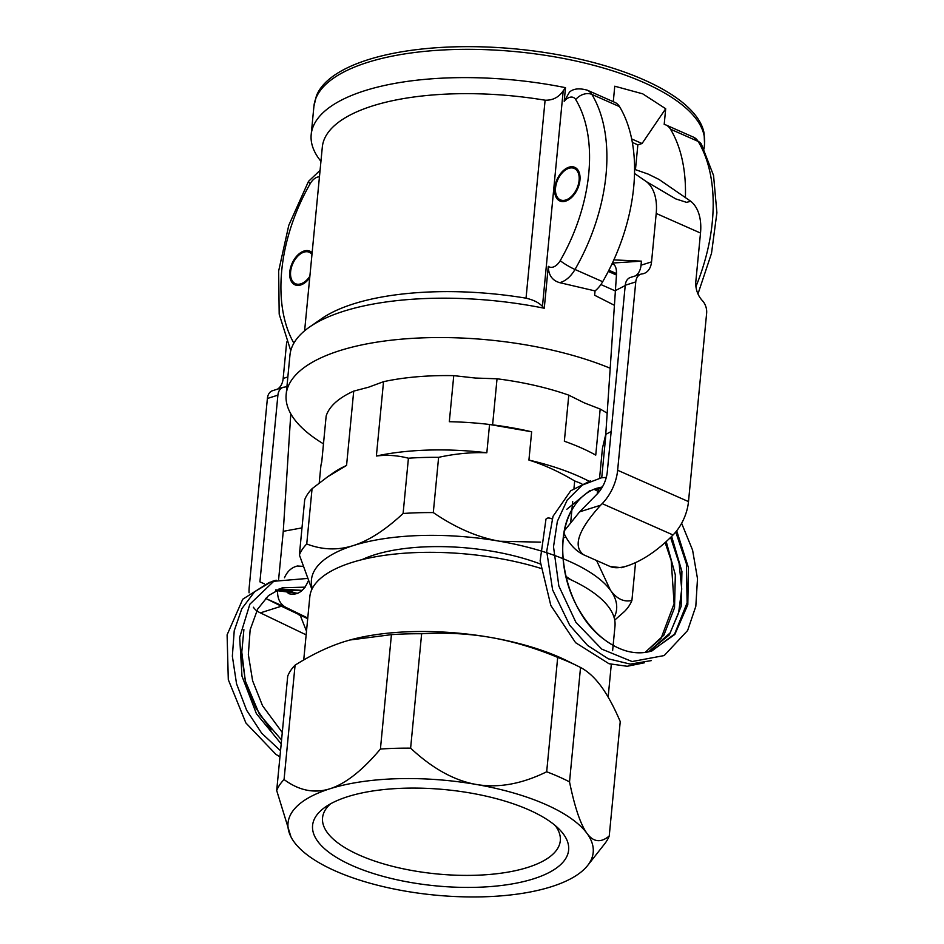 <?xml version="1.0" encoding="UTF-8"?>
<svg xmlns="http://www.w3.org/2000/svg" width="944" height="944" viewBox="0 0 944 944"><rect width="100%" height="100%" fill="white"/><g stroke="black" fill="none" stroke-linecap="round" stroke-linejoin="round"><path stroke-width="1.42" d="M552.039 518.964A4.602 2.513 -158.4 0 0 545.974 519.212L540.133 560.842L550.824 605.458L575.592 642.687L608.998 663.726L627.194 666.275L644.551 662.747M611.169 431.538L605.918 434.275A15.635 5.876 -174.5 0 0 605.765 434.358L616.408 275.731C616.892 269.217 615.641 265.146 612.632 263.518L612.243 263.376M613.848 259.895L641.424 261.146L612.385 263.057M614.957 290.823L625.223 285.548M641.424 261.146L641.035 265.205A18.396 12.779 -107.6 0 1 635.371 275.896M640.929 274.149L630.415 277.465A12.26 8.52 72.4 0 0 625.247 285.241L635.76 281.914A12.26 8.52 -107.6 0 1 640.929 274.149A12.26 8.52 -107.6 0 1 642.073 273.902A18.396 12.779 72.4 0 0 643.808 273.536A18.396 12.779 72.4 0 0 651.549 261.877L656.21 213.45A49.053 30.09 -66.1 0 0 646.463 181.685L634.51 173.46M627.571 565.798C620.208 568.087 614.426 568.335 610.225 566.542L621.6 567.686L627.571 565.798C642.25 560.771 656.894 551.013 671.514 536.534L673.048 534.977A36.792 22.562 -66.1 0 0 688.495 501.594L706.631 313.266A12.26 8.52 -107.6 0 0 702.312 300.546A18.396 12.779 72.4 0 1 695.834 281.465L700.507 233.038A49.053 30.09 113.9 0 0 690.748 201.273L686.559 202.358L675.81 198.924L646.463 181.685M634.557 169.342L648.115 174.074L659.03 179.454L690.748 201.273M625.247 285.241L607.275 471.941A24.532 15.045 -66.1 0 1 596.974 494.196L579.628 511.849L564.536 530.563M599.582 478.112L602.461 448.152L605.765 434.358M635.76 281.914L617.636 470.254A36.792 22.562 113.9 0 1 602.189 503.636L600.655 505.193C578.259 529.914 572.595 546.446 583.652 554.789L610.225 566.542M564.016 533.289C568.89 543.661 575.439 550.836 583.652 554.789M568.229 168.539A17.169 10.526 113.9 0 1 579.191 178.923A17.169 10.526 113.9 0 1 567.474 199.314A17.169 10.526 113.9 0 1 555.473 190.747A17.169 10.526 113.9 0 1 564.217 170.958A17.169 10.526 113.9 0 1 568.229 168.539M564.217 170.958L564.89 170.404A18.396 11.281 113.9 0 1 569.185 167.808A18.396 11.281 113.9 0 1 569.846 167.584A18.396 11.281 113.9 0 1 575.203 167.548M560.335 201.166A18.396 11.281 113.9 0 1 555.509 191.608L555.473 190.747M309.726 277.784A18.396 11.281 113.9 0 1 294.953 284.817A18.396 11.281 113.9 0 1 290.563 267.695A18.396 11.281 113.9 0 1 304.027 251.021A18.396 11.281 113.9 0 1 309.833 251.163A18.396 11.281 113.9 0 1 312.134 252.791M310.269 251.375A18.396 11.281 -66.1 0 0 305.573 251.234A18.396 11.281 -66.1 0 0 304.912 251.411A18.396 11.281 -66.1 0 0 299.956 254.243L299.295 254.786A17.169 10.526 113.9 0 1 304.534 251.977A17.169 10.526 113.9 0 1 311.98 254.384M309.88 276.191A17.169 10.526 113.9 0 1 297.596 284.238A17.169 10.526 113.9 0 1 290.54 274.574L290.575 275.436A18.396 11.281 -66.1 0 0 295.401 284.994M588.903 481.169A154.828 58.186 -174.5 0 0 528.923 460.07L531.649 431.786L491.057 424.741L492.603 424.859L497.04 378.792L475.316 378.037L453.757 375.641L449.32 421.708A154.828 58.186 5.5 0 1 489.558 424.481L486.833 452.766C471.504 452.164 455.433 453.686 438.618 457.333L433.296 512.592A168.622 63.378 -174.5 0 0 403.1 513.489L408.422 458.218A168.622 63.378 5.5 0 1 438.618 457.333M531.649 431.786A154.828 58.186 -174.5 0 0 492.603 424.859M319.225 482.962L320.807 466.596A154.828 58.186 5.5 0 1 321.727 462.088L326.152 416.021A154.828 58.186 -174.5 0 1 353.717 391.111L368.549 387.217L383.535 381.683A154.828 58.186 -174.5 0 1 453.757 375.641M568.784 395.158L564.347 441.226A154.828 58.186 5.5 0 1 595.747 455.114L600.183 409.047L584.407 402.923L568.784 395.158A154.828 58.186 -174.5 0 0 497.04 378.792M568.961 167.194A18.396 11.281 113.9 0 1 574.766 167.336A18.396 11.281 113.9 0 1 577.645 188.717A18.396 11.281 113.9 0 1 559.886 200.978A18.396 11.281 113.9 0 1 555.497 183.868A18.396 11.281 113.9 0 1 568.961 167.194M704.543 143.913L704.094 133.269A195.821 73.597 -174.5 0 0 643.796 79.78A195.821 73.597 -174.5 0 0 445.356 47.2A195.821 73.597 -174.5 0 0 316.393 95.946L313.915 106.306A196.21 73.75 5.5 0 1 435.361 50.457A196.21 73.75 5.5 0 1 643.796 82.529A196.21 73.75 5.5 0 1 704.543 143.913L704.059 148.951M613.281 101.692L614.768 86.211L642.711 93.834L665.697 108.737L642.05 143.523L637.849 144.857L635.454 169.684M619.547 106.648A24.532 15.045 -66.1 0 0 614.91 102.412L587.227 90.164A24.532 15.045 -66.1 0 1 591.864 94.412L619.547 106.648A153.294 94.022 -66.1 0 1 602.685 281.713L575.002 269.477A153.294 94.022 -66.1 0 0 591.864 94.412A12.26 8.897 -31 0 0 575.722 99.58A141.034 86.494 113.9 0 1 560.217 260.65A12.26 1.652 29.9 0 0 575.002 269.477A24.532 15.045 -66.1 0 1 559.591 282.634C552.24 280.51 548.476 275.07 548.299 266.326L544.263 308.251L542.446 306.422C539.036 302.682 533.561 299.932 526.032 298.174A183.95 69.136 5.5 0 0 321.68 318.624L309.608 327.002A196.21 73.75 5.5 0 1 544.263 308.251M614.037 305.113L594.637 295.248L595.05 290.917A24.532 15.045 -66.1 0 0 602.685 281.713M323.473 443.857A196.21 73.75 5.5 0 1 286.162 394.521A196.21 73.75 5.5 0 1 403.843 338.967A196.21 73.75 5.5 0 1 610.001 368.16M595.05 290.917L559.591 282.634M286.162 394.521L289.95 355.168A196.21 73.75 5.5 0 1 309.608 327.002M637.849 144.857L632.315 142.414M642.05 143.523L631.654 138.933M665.697 108.737L664.198 124.384A24.532 15.045 113.9 0 1 665.839 124.938A24.532 15.045 113.9 0 1 670.476 129.175A153.294 94.022 113.9 0 1 685.391 197.591M614.957 290.764L600.891 284.545M320.936 161.306A196.21 73.75 5.5 0 1 311.19 134.579A196.21 73.75 5.5 0 1 565.503 87.674L564.193 101.327L569.503 92.064C573.397 88.618 579.309 87.981 587.227 90.164M304.617 330.789L322.317 147.063A183.95 69.136 5.5 0 1 545.101 100.206C552.771 100.43 558.813 97.303 563.202 90.813L565.503 87.674M607.11 413.201A154.828 58.186 -174.5 0 0 600.183 409.047M290.54 274.574A17.169 10.526 113.9 0 1 299.295 254.786M491.057 424.741L489.558 424.481M614.709 620.102L624.55 611.429A168.622 63.378 -174.5 0 0 631.914 600.431L635.548 562.671M573.976 488.284L574.684 480.956A168.622 63.378 5.5 0 1 581.775 483.776M594.165 489.358A168.622 63.378 5.5 0 1 597.528 491.057L597.245 493.924M570.742 521.855L572.701 501.583M304.7 499.706A168.622 63.378 5.5 0 1 312.063 488.709L306.741 543.968A168.622 63.378 -174.5 0 0 299.39 554.966L304.7 499.706M311.898 589.339L299.39 554.966M306.741 543.968C322.282 549.951 337.799 550.482 353.304 545.573A153.294 57.619 -174.5 0 0 312.299 588.501M433.296 512.592C455.681 527.897 477.817 537.455 499.706 541.254A153.294 57.619 -174.5 0 0 353.304 545.573C368.797 540.676 385.4 529.973 403.1 513.489M596.561 560.5L610.438 590.224A153.294 57.619 -174.5 0 0 499.706 541.254L540.582 542.151M563.367 537.844L565.952 537.16M614.119 617.565A153.294 57.619 -174.5 0 0 610.438 590.224C616.821 598.933 623.984 602.343 631.914 600.431M361.989 559.65A124.171 46.669 5.5 0 1 540.357 563.993M565.798 576.324A124.171 46.669 5.5 0 1 570.849 579.758M353.717 391.111L346.566 465.451L327.769 476.696L312.063 488.709M346.566 465.451A154.828 58.186 -174.5 0 0 333.586 472.649L327.769 476.696M486.833 452.766A154.828 58.186 -174.5 0 0 376.373 456.023L383.535 381.683M408.422 458.218C397.577 455.397 386.898 454.666 376.373 456.023M598.331 491.069L597.528 491.057M574.684 480.956C559.119 471.693 543.862 464.731 528.923 460.07M287.719 676.128A168.622 63.378 5.5 0 1 295.083 665.142L284.061 779.543A168.622 63.378 -174.5 0 0 276.698 790.529L287.719 676.128M391.43 634.651A168.622 63.378 5.5 0 1 421.638 633.754L410.616 748.155A168.622 63.378 -174.5 0 0 380.42 749.052L391.43 634.651L349.882 640.008L344.041 641.731C328.323 646.734 312.004 654.546 295.083 665.142M557.692 657.378A168.622 63.378 5.5 0 1 577.704 666.051A168.622 63.378 5.5 0 1 580.536 667.479L569.527 781.88A168.622 63.378 -174.5 0 0 546.682 771.779L557.692 657.378C535.059 647.95 512.639 641.295 490.455 637.401C468.248 633.589 445.308 632.374 421.638 633.754M587.664 865.471A153.294 57.619 -174.5 0 0 587.015 833.434A153.294 57.619 -174.5 0 0 476.295 784.464A153.294 57.619 -174.5 0 0 329.881 788.783A153.294 57.619 -174.5 0 0 290.976 836.903A153.294 57.619 -174.5 0 0 294.198 842.083A153.294 57.619 -174.5 0 0 404.929 891.053A153.294 57.619 -174.5 0 0 551.331 886.723A153.294 57.619 -174.5 0 0 587.664 865.471L604.726 843.747A168.622 63.378 -174.5 0 0 609.234 835.995L620.243 721.594C614.013 706.985 607.653 695.244 601.175 686.382C594.696 677.591 587.817 671.29 580.536 667.479M569.527 781.88C574.778 807.486 580.607 824.667 587.015 833.434C593.434 842.142 600.832 843.004 609.234 835.995M410.616 748.155C432.423 768.51 454.324 780.617 476.295 784.464C498.267 788.252 521.737 784.027 546.682 771.779M284.061 779.543C299.047 790.6 314.317 793.68 329.881 788.783C345.445 783.827 362.295 770.587 380.42 749.052M290.976 836.903L276.698 790.529M555.19 825.516A119.416 44.887 5.5 0 1 560.299 840.715A119.416 44.887 5.5 0 1 486.384 874.71A119.416 44.887 5.5 0 1 359.522 855.193A119.416 44.887 5.5 0 1 322.553 817.823A119.416 44.887 5.5 0 1 330.459 803.875M528.817 809.846A128.62 48.345 -174.5 0 0 325.468 806.967A128.62 48.345 -174.5 0 0 435.975 885.873A128.62 48.345 -174.5 0 0 559.509 829.505A128.62 48.345 -174.5 0 0 528.817 809.846M566.105 577.634A153.294 57.619 5.5 0 1 567.521 578.247A153.294 57.619 5.5 0 1 614.981 626.214L612.621 650.652M303.732 659.962L309.809 596.82A153.294 57.619 5.5 0 1 540.794 568.359M577.704 666.051L567.238 660.871A153.294 57.619 -174.5 0 0 490.455 637.401A153.294 57.619 -174.5 0 0 350.059 639.961A153.294 57.619 -174.5 0 0 349.964 639.985M284.474 577.752C287.259 571.332 291.578 567.427 297.443 565.999L302.823 566.376M308.169 581.115C303.756 591.463 297.313 595.652 288.817 593.693L285.053 590.46L297.183 593.564M301.986 527.885L283.259 531.33L290.787 413.802M264.403 583.84L259.919 581.858L277.902 395.158A12.26 8.52 -107.6 0 1 283.058 387.382A12.26 8.52 -107.6 0 1 284.215 387.146A18.396 12.779 72.4 0 0 285.949 386.78A18.396 12.779 72.4 0 0 286.952 386.391M283.259 531.33L278.633 579.309M249.074 592.82A36.792 22.562 113.9 0 1 249.251 586.814L267.388 398.486A12.26 8.52 72.4 0 1 272.545 390.71L283.058 387.382M307.697 618.686L281.383 606.213L260.355 612.868L259.034 612.219A36.792 22.562 113.9 0 1 253.37 607.228M281.383 606.213L266.444 598.791L285.949 607.417C280.049 604.219 277.253 598.543 277.583 590.389M265.618 598.319A24.532 15.045 -66.1 0 0 266.444 598.791M286.681 342.011L283.165 378.438A18.396 12.779 -107.6 0 1 277.512 389.14M307.768 618.037L285.949 607.417M284.38 590.484L285.053 590.472M306.493 631.217L300.298 615.488L298.823 614.756M260.355 612.868L306.139 634.852M298.988 614.851L300.298 615.488M676.706 530.799L688.447 567.663L687.81 604.715L674.83 634.451L651.124 651.148M596.667 488.319L602.414 486.927M671.632 536.416L681.922 571.45L681.155 606.343L669.379 634.828L648.634 651.785M593.505 489.488L601.434 488.544M666.24 541.632L675.326 574.849L674.535 607.759L663.915 635.088L645.106 652.422M612.042 263.813L614.308 264.816M608.904 270.232L616.538 273.607M641.035 265.205L651.549 261.877M605.918 434.275L601.729 477.77M600.679 488.65L600.561 489.865M579.628 511.849L600.655 505.193M656.21 213.45L700.507 233.038M617.636 470.254L688.495 501.594M673.048 534.977L602.189 503.636M665.839 124.938L693.521 137.175A24.532 15.045 113.9 0 1 698.159 141.423L670.476 129.175M693.521 137.175L701.392 144.196A12.26 8.897 -31 0 0 698.159 141.423A153.294 94.022 113.9 0 1 695.929 286.587M545.101 100.206L526.032 298.174M542.446 306.422L563.202 90.813M564.193 101.327A12.26 7.517 113.9 0 1 575.722 99.58M560.217 260.65A12.26 7.517 113.9 0 1 548.299 266.326M320.075 170.333L308.487 181.39A12.26 1.652 29.9 0 0 310.257 183.584A12.26 7.517 113.9 0 1 319.438 176.882M293.879 343.156A141.034 86.494 113.9 0 1 310.257 183.584M277.902 395.158L267.388 398.486M287.861 376.963L283.165 378.438M297.82 593.304L275.837 590.507M302.292 590.366L279.023 588.997M275.565 589.917L301.915 590.684L278.964 589.009M305.172 587.144L282.291 587.793M652.021 650.876C643.867 653.449 635.253 653.472 626.167 650.923C606.485 644.858 590.094 629.967 576.985 606.284C559.851 574.849 558.105 533.584 572.017 509.784C578.318 498.703 586.578 491.541 596.797 488.272L602.39 486.962M596.844 488.26C587.369 491.258 579.557 497.653 573.386 507.447C550.671 540.405 565.881 611.039 603.074 638.616C619.901 651.537 636.197 655.632 651.962 650.888L674.618 634.049L687.114 602.791L686.394 563.757L675.762 531.968M566.813 509.288L590.012 490.432M590.673 480.708L570.719 490.786L553.042 516.274L546.706 551.296L552.594 589.835L569.716 625.258L587.581 645.436L608.361 658.829L630.273 664.104L651.348 660.599M606.308 477.357L601.387 477.817L582.33 485.063L567.202 500.072L557.361 521.3L553.514 546.788L558.848 586.023L575.899 622.297L601.765 649.118L632.091 661.543L664.187 655.561L687.621 630.509L695.811 606.355L697.498 578.672L692.589 550.116L681.627 523.306M670.594 537.466L679.102 563.297L681.733 589.032L678.594 613.01L670.087 632.94L648.587 651.797M645.012 652.446L661.083 638.356L674.11 603.629L671.208 560.571L665.154 542.611M601.375 488.638L593.457 489.511M598.555 488.756L598.154 492.933M608.29 271.424L616.467 275.034M311.19 134.579L313.915 106.306M697.97 293.926L711.516 253.275L716.897 212.778L713.558 175.513L701.392 144.196M290.752 350.72L279.188 314.151L278.645 271.034L288.781 225.309L308.487 181.39M611.299 664.375L608.148 697.109M291.484 591.735L295.814 593.068M281.194 743.896L256.39 713.664L241.983 676.152L239.658 637.377L249.865 604.195L273.772 581.28L307.107 578.483M280.533 750.74L261.7 733.24L246.632 710.242L236.543 683.763L232.354 656.21L234.23 630.781L241.829 608.679L254.632 591.746L271.671 581.516L276.214 580.206M279.943 756.817L275.849 754.303L245.888 722.962L228.295 679.656L227.103 634.84L242.738 599.228L269.418 582.354M241.475 649.578L245.31 680.943L259.482 714.396L281.572 740.002M271.034 729.972L255.777 707.906L245.593 681.993L241.511 654.947L243.894 629.613M282.291 732.497L262.55 705.77L252.603 680.742L248.343 654.534L250.136 629.825L257.653 609.104L268.509 595.581L282.232 587.805"/></g></svg>
